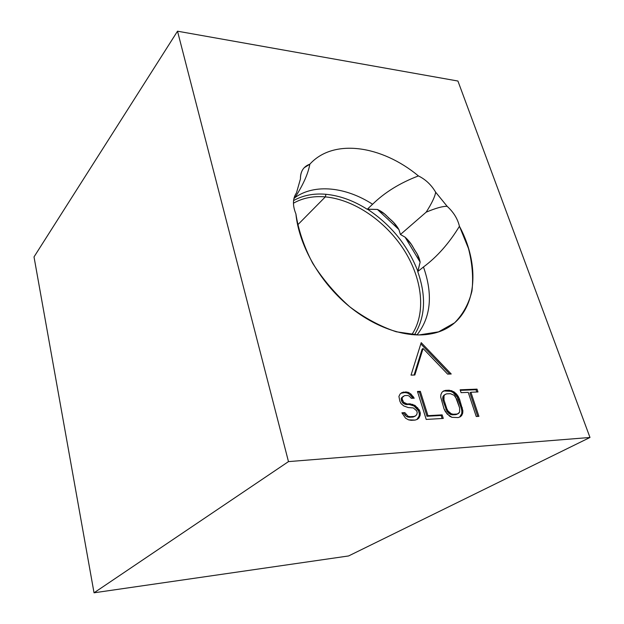 <?xml version="1.0" encoding="UTF-8"?>
<svg xmlns="http://www.w3.org/2000/svg" width="624" height="624" viewBox="0 0 624 624"><rect width="100%" height="100%" fill="white"/><g stroke="black" fill="none" stroke-linecap="round" stroke-linejoin="round"><path stroke-width="0.94" d="M417.401 254.444L420.139 262.135L405.077 237.167L411.185 244.156M393.557 222.386L398.892 229.546L377.395 209.43L367.24 209.282L372.59 204.251L367.24 209.282C353.613 200.663 339.854 195.663 325.962 194.29C313.802 193.214 303.007 195.312 293.569 200.577C303.007 195.312 313.802 193.214 325.962 194.29L325.33 196.888C354.159 199.54 385.679 221.2 404.087 250.091C422.448 278.975 426.317 313.381 411.801 334.659C426.317 313.381 422.448 278.975 404.087 250.091C385.679 221.2 354.159 199.54 325.33 196.888L297.617 224.944L325.33 196.888L325.962 194.29C339.854 195.663 353.613 200.663 367.24 209.282L367.497 209.196C391.061 224.835 407.862 245.56 417.885 271.37L417.737 271.588C426.426 296.275 425.326 317.366 414.43 334.862C425.326 317.366 426.426 296.275 417.737 271.588L423.47 266.986C437.073 256.885 449.069 243.329 459.443 226.294L468.476 248.461C472.306 263.375 473.46 277.555 471.962 290.995C468.85 303.638 463.055 314.262 454.568 322.85L438.594 331.843L418.751 334.987L396.271 331.781C380.437 326.492 364.923 318.17 349.752 306.805C335.306 293.966 322.936 279.427 312.64 263.203C303.966 246.542 298.389 230.108 295.909 213.907C292.469 205.429 292.648 198.432 296.462 192.917L300.44 178.932C300.433 171.366 303.56 166.444 309.839 164.19C333.372 138.13 381.67 145.392 418.431 175.929C425.576 179.431 431.317 184.86 435.653 192.2L447.158 206.333C453.57 212.176 457.665 218.829 459.443 226.294C457.665 218.829 453.57 212.176 447.158 206.333C442.798 206.162 435.802 208.112 426.176 212.168C431.855 203.26 435.014 196.599 435.653 192.2C431.317 184.86 425.576 179.431 418.431 175.929C399.976 182.949 384.696 192.387 372.59 204.251C345.852 186.935 314.668 183.472 294.973 197.574L293.873 198.728L294.973 197.574C303.202 184.766 308.162 173.644 309.839 164.19L304.13 167.786C301.564 170.633 300.331 174.346 300.44 178.932L296.462 192.917C292.648 198.432 292.469 205.429 295.909 213.907C298.802 243.867 317.842 278.725 345.15 302.897C372.505 327.023 405.74 338.559 430.615 333.926C474.131 326.422 484.669 273.32 459.443 226.294C449.069 243.329 437.073 256.885 423.47 266.986L417.737 271.588L420.139 262.135L417.885 271.37C407.862 245.56 391.061 224.835 367.497 209.196L377.395 209.43C381.576 211.255 385.351 214.141 388.721 218.072C392.995 221.302 396.388 225.131 398.892 229.546L400.436 234.499L426.176 212.168L400.436 234.499L405.077 237.167C409.001 240.669 412.09 244.834 414.344 249.655C417.448 253.703 419.375 257.86 420.139 262.135L405.077 237.167L400.436 234.499L398.892 229.546L377.395 209.43L384.423 213.845M325.33 196.888C313.342 195.85 302.71 197.964 293.444 203.213C302.71 197.964 313.342 195.85 325.33 196.888M348.59 555.953L589.984 437.471L457.922 81.034L177.52 31.2L34.016 256.909L94.037 592.8L288.475 461.612L177.52 31.2L457.922 81.034L589.984 437.471L288.475 461.612L94.037 592.8L348.59 555.953L589.984 437.471L288.475 461.612L177.52 31.2L34.016 256.909L94.037 592.8L348.59 555.953M411.037 375.125L421.208 342.654L451.222 374.002L447.603 374.104L423.072 348.488L414.843 375.016L411.037 375.125L421.208 342.654L451.222 374.002L447.603 374.104L423.072 348.488L414.843 375.016L411.037 375.125M414.227 398.198L411.333 398.323L409.141 396.006L407.511 395.468L404.594 395.593L402.215 397.504L402.269 399.321L403.681 402.301L407.16 403.962L410.085 403.822L414.999 405.413L419.375 410.046L420.311 413.041L420.092 415.498L418.907 418.018L417.339 419.336L415.1 420.085L408.556 419.851L405.538 418.166L401.895 412.807L404.851 412.651L407.932 416.177L410.077 416.676L413.977 416.458L415.74 415.74L416.816 414.453L417.23 412.597L416.668 410.795L413.322 407.924L408.268 407.566L403.806 405.951L401.107 403.642L399.883 401.255L398.908 396.435L400.14 393.962L401.723 392.691L405.92 391.927L408.525 392.426L411.013 394.126L414.227 398.198L411.333 398.323L409.141 396.006L407.511 395.468L404.594 395.593L402.215 397.504L402.269 399.321L403.681 402.301L407.16 403.962L410.085 403.822L414.999 405.413L419.375 410.046L420.311 413.041L420.092 415.498L418.907 418.018L417.339 419.336L415.1 420.085L411.193 420.311L408.556 419.851L405.538 418.166L401.895 412.807L404.851 412.651L407.932 416.177L410.077 416.676L413.977 416.458L415.74 415.74L416.816 414.453L417.23 412.597L416.668 410.795L413.322 407.924L408.268 407.566L403.806 405.951L401.107 403.642L399.883 401.255L398.908 396.435L400.14 393.962L401.723 392.691L405.92 391.927L408.525 392.426L411.013 394.126L414.227 398.198M426.215 419.429L417.472 391.474L420.334 391.357L427.963 415.67L442.143 414.874L443.282 418.431L426.215 419.429L417.472 391.474L420.334 391.357L427.963 415.67L442.143 414.874L443.282 418.431L426.215 419.429M443.461 391.037L445.575 390.367L451.714 390.71L456.472 394.009L458.133 396.279L459.529 399.134L462.868 410.74L462.719 413.127L461.659 415.561L460.216 416.84L458.117 417.565L451.932 417.323L449.701 416.247L445.396 411.692L443.992 408.767L440.7 397.036L440.887 394.672L441.987 392.27L443.461 391.037L445.575 390.367L442.868 391.537L445.575 390.367L449.241 390.226L453.905 391.786L456.472 394.009L459.529 399.134L462.868 410.74L462.719 413.127L461.659 415.561L460.216 416.84L458.117 417.565L451.932 417.323L447.088 413.993L443.992 408.767L440.7 397.036L440.887 394.672L441.987 392.27L443.461 391.037M460.13 389.797L477.025 389.134L477.976 391.958L470.902 392.254L478.912 416.341L476.237 416.497L468.234 392.363L461.066 392.66L460.13 389.797L477.025 389.134L476.042 389.743L460.309 390.367L476.042 389.743L477.025 389.134L477.976 391.958L470.902 392.254L478.912 416.341L476.237 416.497L468.234 392.363L461.066 392.66L460.13 389.797M416.957 334.963C430.95 317.164 433.118 294.505 423.47 266.986C433.118 294.505 430.95 317.164 416.957 334.963M414.086 375.04L422.128 349.144L423.072 348.488L422.128 349.144L414.086 375.04M449.693 374.041L420.818 343.894L449.693 374.041M412.932 398.252L412.23 397.059L413.189 396.435L412.23 397.059L410.054 394.75L411.013 394.126L410.054 394.75L407.573 393.05L408.525 392.426L407.573 393.05L404.968 392.558L405.92 391.927L404.968 392.558L402.542 392.652L403.494 392.02L401.084 393.206L404.968 392.558L407.573 393.05L410.054 394.75L412.932 398.252M414.765 416.348L415.74 415.74L413.01 417.058L413.977 416.458L413.01 417.058L409.102 417.284L410.077 416.676L409.102 417.284L406.965 416.785L407.932 416.177L406.965 416.785L404.937 415.054L405.896 414.437L404.937 415.054L403.892 413.26L404.851 412.651L402.176 413.353L403.892 413.26L404.937 415.054L406.965 416.785L409.102 417.284L413.01 417.058L414.765 416.348M416.91 419.476L418.907 418.018L417.932 418.618L419.117 416.107L420.092 415.498L419.117 416.107L419.336 413.65L420.311 413.041L419.336 413.65L418.408 410.662L419.375 410.046L418.408 410.662L416.699 408.322L417.667 407.706L416.699 408.322L414.032 406.029L414.999 405.413L414.032 406.029L411.731 404.929L412.69 404.305L411.731 404.929L409.118 404.446L410.085 403.822L409.118 404.446L406.201 404.586L407.16 403.962L406.201 404.586L404.555 404.056L405.514 403.432L404.555 404.056L402.722 402.925L403.681 402.301L402.722 402.925L401.684 401.146L402.644 400.522L401.684 401.146L401.318 399.953L402.269 399.321L401.318 399.953L401.255 398.135L403.315 396.248L401.255 398.135L401.318 399.953L402.722 402.925L406.201 404.586L409.118 404.446L414.032 406.029L418.408 410.662L419.336 413.65L419.117 416.107L416.91 419.476M442.12 418.501L441.16 415.475L442.143 414.874L441.16 415.475L426.98 416.27L427.963 415.67L426.98 416.27L419.375 391.989L420.334 391.357L417.659 392.051L419.375 391.989L426.98 416.27L441.16 415.475L442.12 418.501M459.67 417.027L461.659 415.561L460.66 416.153L461.721 413.712L462.719 413.127L461.721 413.712L461.869 411.341L462.868 410.74L461.869 411.341L461.378 408.408L462.368 407.815L461.378 408.408L458.539 399.742L459.529 399.134L458.539 399.742L457.15 396.88L458.133 396.279L457.15 396.88L455.489 394.625L456.472 394.009L455.489 394.625L452.923 392.402L453.905 391.786L452.923 392.402L450.731 391.326L451.714 390.71L450.731 391.326L448.266 390.842L449.241 390.226L448.266 390.842L444.6 390.983L450.731 391.326L452.923 392.402L457.15 396.88L461.378 408.408L461.869 411.341L461.721 413.712L459.67 417.027M450.364 393.682L446.698 393.838L445.045 394.493L444.031 395.71L443.96 399.851L446.776 408.626L447.993 410.951L451.253 413.759L453.289 414.25L456.971 414.04L458.617 413.353L459.607 412.105L459.638 407.956L456.807 399.259L454.124 395.281L450.364 393.682L446.698 393.838L445.045 394.493L443.056 396.326L444.031 395.71L443.672 397.496L442.689 398.112L443.672 397.496L443.96 399.851L442.978 400.46L443.96 399.851L446.776 408.626L445.793 409.227L446.776 408.626L447.993 410.951L447.01 411.551L447.993 410.951L449.491 412.667L448.5 413.26L449.491 412.667L451.253 413.759L450.263 414.359L451.253 413.759L453.289 414.25L452.299 414.843L453.289 414.25L456.971 414.04L455.98 414.632L458.617 413.353L457.618 413.946L459.607 412.105L459.638 407.956L455.598 396.973L454.124 395.281L450.364 393.682M457.618 413.946L455.98 414.632L452.299 414.843L450.263 414.359L447.01 411.551L442.978 400.46L442.689 398.112L443.056 396.326L444.07 395.109L443.056 396.326L442.689 398.112L442.978 400.46L447.01 411.551L450.263 414.359L452.299 414.843L455.98 414.632L457.618 413.946M477.734 416.411L469.919 392.855L470.902 392.254L469.919 392.855L477.734 416.411M476.798 392.012L476.042 389.743L476.798 392.012M435.653 192.2L447.158 206.333C442.798 206.162 435.802 208.112 426.176 212.168C431.855 203.26 435.014 196.599 435.653 192.2M309.839 164.19C333.372 138.13 381.67 145.392 418.431 175.929C399.976 182.949 384.696 192.387 372.59 204.251C345.852 186.935 314.668 183.472 294.973 197.574C303.202 184.766 308.162 173.644 309.839 164.19M411.021 243.883L417.557 254.709M384.228 213.658L393.76 222.581"/></g></svg>
